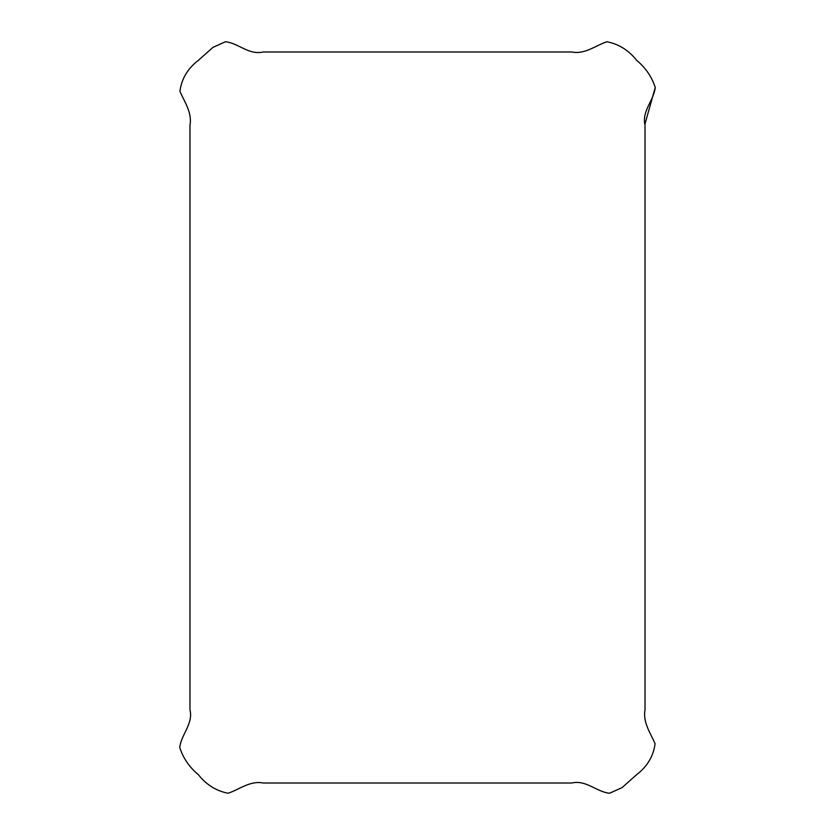 <?xml version="1.0" encoding="UTF-8"?>
<svg xmlns="http://www.w3.org/2000/svg" width="835" height="835" viewBox="0 0 835 835"><rect width="100%" height="100%" fill="white"/><g stroke="black" fill="none" stroke-linecap="round" stroke-linejoin="round"><path stroke-width="1.25" d="M554.847 51.989L263.265 51.989C248.861 55.371 238.549 43.117 225.44 41.75L212.904 47.418L198.354 60.35C187.687 68.533 181.55 78.845 179.932 91.297C184.598 102.214 192.248 112.495 189.983 125.26L189.983 709.74C193.376 724.133 181.122 734.445 179.755 747.555C183.22 758.232 189.42 767.261 198.354 774.65C206.266 784.712 216.161 790.912 228.059 793.25C239.697 789.44 249.947 780.401 263.265 783.011L571.735 783.011C586.139 779.629 596.451 791.883 609.56 793.25L622.096 787.582L636.646 774.65C647.313 766.467 653.45 756.155 655.068 743.703C650.402 732.786 642.752 722.505 645.017 709.74L645.017 691.871M645.017 691.902L645.017 126.095M645.017 417.5L645.017 416.091M645.017 428.052L645.017 420.297M645.017 315.828L645.017 314.618M645.017 308L645.017 311.079M645.017 602.014L645.017 592.443M645.017 242.557L645.017 232.986M645.017 204.199L645.017 194.67M645.017 184.817L645.017 183.627M645.017 180.444L645.017 178.826M645.017 151.239L645.017 157.732M645.017 140.99L645.017 129.279M645.017 124.457L645.017 125.26C645.027 120.647 645.027 120.647 645.017 125.26C645.027 120.647 645.027 120.647 645.017 125.26C641.624 110.867 653.878 100.555 655.245 87.445C651.78 76.768 645.58 67.739 636.646 60.35C628.734 50.288 618.839 44.088 606.941 41.75C595.303 45.56 585.053 54.599 571.735 51.989L551.444 51.989M645.017 123.904L655.245 87.445M555.505 51.989L553.01 51.989M278.556 51.989L279.495 51.989M189.983 610.834L189.983 616.157M189.983 432.927L189.983 417.5M189.983 518.973L189.983 516.928M189.983 510.707L189.983 515.038M189.983 519.412L189.983 578.258M189.983 574.01L189.983 566.694M189.983 565.222L189.983 524.578M189.983 523.242L189.983 522.105M189.983 487.849L189.983 487.055M189.983 486.732L189.983 485.939M189.983 485.542L189.983 484.624M189.983 484.123L189.983 480.146M189.983 505.791L189.983 508.953M189.983 652.876L189.983 658.982M189.983 676.475L189.983 708.08M299.796 783.011L270.958 783.011M555.505 783.011L551.444 783.011M189.983 699.156L189.983 677.269"/></g></svg>
